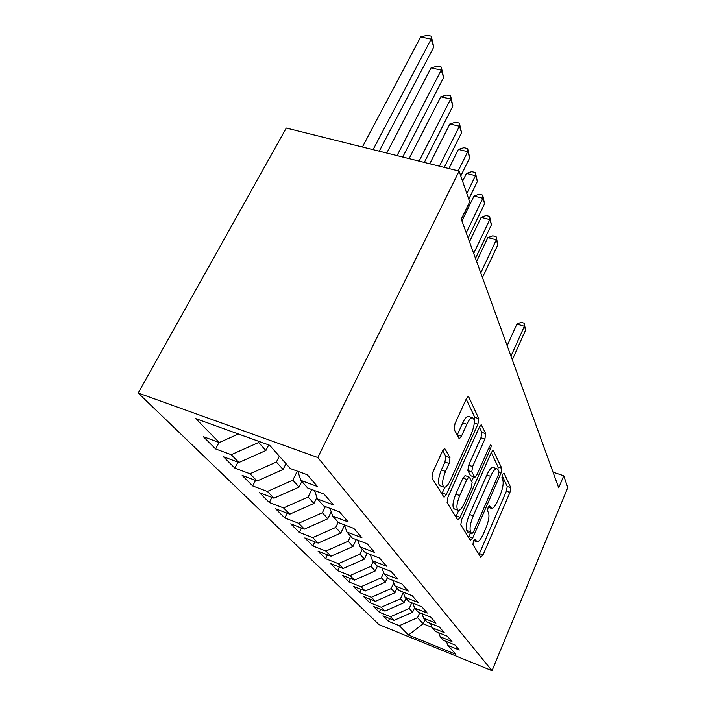 <?xml version="1.0" encoding="UTF-8"?>
<svg xmlns="http://www.w3.org/2000/svg" width="706" height="706" viewBox="0 0 706 706"><rect width="100%" height="100%" fill="white"/><g stroke="black" fill="none" stroke-linecap="round" stroke-linejoin="round"><path stroke-width="1.06" d="M473.488 541.096L472.905 544.52L480.786 557.299L483.028 554.925L509.944 492.426L510.791 487.687L504.005 473.029L502.469 474.485L501.869 477.936L502.778 479.868C503.757 483.239 502.848 488.428 500.051 495.444L497.774 500.695C495.568 505.584 493.573 508.188 491.791 508.497L489.461 505.725L488.12 507.464L487.528 510.897L488.508 512.715C489.576 515.945 488.684 521.116 485.834 528.247L483.522 533.604C481.157 538.828 479.03 541.555 477.15 541.793L474.909 539.269L473.488 541.096M445.151 449.087L444.524 448.734L442.309 451.425L432.804 472.252L431.94 478.077L444.065 497.253L446.324 494.509L477.909 424.227L478.809 418.658L468.837 397.134L468.122 396.728L466.145 399.199L455.017 423.591L454.117 429.442L459.377 438.761L461.459 436.184L466.851 424.28C468.705 420.326 470.478 418.102 472.155 417.608C475.244 418.773 475.006 424.112 471.432 433.625L450.525 480.071C448.425 484.554 446.439 486.981 444.559 487.334C441.656 485.94 441.974 480.645 445.504 471.423L449.104 463.471L449.987 457.779L445.151 449.087L444.303 448.795M459.112 171.081L317.788 457.523L138.208 393.03L286.265 128.042L459.112 171.081L469.684 201.863L461.283 219.187L558.711 487.828L563.732 475.765L553.027 472.164M563.732 475.765L567.792 487.599L492.02 670.7L317.788 457.523M461.636 519.704L460.797 524.876L470.337 540.355L472.72 537.946L500.925 473.223L501.789 468.255L493.106 450.225L491.252 452.625L461.636 519.704M457.612 519.722L447.101 502.663L447.948 497.183L479.321 427.245L481.245 424.8L485.763 433.678L484.872 439.061L472.632 466.542L471.758 471.899L474.926 477.309L476.921 474.785L489.417 446.58L490.723 444.895C491.394 445.212 491.305 446.51 490.449 448.795L460.162 517.286L458.009 519.96L457.612 519.722M138.208 393.03L379.007 624.616L492.02 670.7M389.535 618.518L388.318 621.227L399.305 625.675L408.483 635.012L455.855 654.312L447.895 645.381L459.324 650.014L454.955 644.975L443.359 640.289L440.253 636.794L451.964 641.525L447.348 636.203L435.47 631.429L432.187 627.74L444.189 632.567L439.308 626.946L427.13 622.065L423.662 618.174L435.973 623.089L430.81 617.141L418.305 612.164L414.625 608.034L427.262 613.064L421.791 606.754L408.95 601.662L405.05 597.294L418.031 602.421L412.216 595.714L399.022 590.525L394.883 585.874L408.218 591.107L402.032 583.977L388.468 578.673L384.055 573.722L397.769 579.07L391.177 571.463L377.216 566.044L372.503 560.758L386.623 566.23L379.572 558.102L365.196 552.56L360.157 546.903L374.709 552.489L367.155 543.788L352.329 538.122L346.928 532.059L361.94 537.778L353.83 528.423L338.536 522.634L332.729 516.121L348.217 521.963L339.489 511.894L323.692 505.973L317.435 498.957L333.444 504.931L324.01 494.059L307.684 488.005L300.924 480.415L317.471 486.531L307.26 474.759L290.36 468.572L269.604 445.265L195.774 418.623L219.266 442.521L238.407 434.005M388.318 621.227L382.934 615.853L394.072 620.353L390.489 616.717L409.224 608.475L411.757 602.783M380.543 609.322L379.254 612.181L390.489 616.717M379.254 612.181L373.58 606.516L384.982 611.105L381.205 607.266L400.443 598.794L403.267 592.493M371.074 599.615L369.688 602.642L381.205 607.266M369.688 602.642L363.705 596.667L375.38 601.344L371.391 597.285L391.168 588.575L393.763 582.847M361.075 589.36L359.601 592.572L371.391 597.285M359.601 592.572L353.265 586.254L365.24 591.019L361.013 586.73L381.355 577.764L383.676 572.69M350.511 578.514L348.923 581.92L361.013 586.73M348.923 581.92L342.225 575.231L354.5 580.094L350.017 575.54L370.959 566.309L373.174 561.517M339.33 567.015L337.618 570.642L350.017 575.54M337.618 570.642L330.514 563.547L343.107 568.506L338.359 563.67L359.936 554.148L362.231 549.233M327.469 554.81L325.625 558.675L338.359 563.67M325.625 558.675L318.071 551.139L331.008 556.196L325.951 551.059L348.208 541.22L350.591 536.172M314.867 541.829L312.882 545.959L325.951 551.059M312.882 545.959L304.833 537.937L318.124 543.09L312.74 537.61L335.712 527.453L338.2 522.255M301.462 527.991L299.3 532.412L312.74 537.61M299.3 532.412L290.722 523.852L304.392 529.121L298.638 523.27L322.377 512.759L325.36 506.599M287.165 513.209L284.818 517.957L298.638 523.27M284.818 517.957L275.649 508.814L289.707 514.189L283.547 507.914L308.116 497.033L311.796 489.532M271.881 497.395L269.321 502.504L283.547 507.914M269.321 502.504L259.499 492.7L273.981 498.18L267.371 491.464L292.813 480.177L297.323 471.123M255.528 480.415L252.713 485.931L267.371 491.464M252.713 485.931L242.167 475.403L257.09 480.998L249.977 473.77L276.373 462.051L279.329 456.191M237.957 462.148L234.869 468.122L249.977 473.77M234.869 468.122L223.511 456.791L238.902 462.501L231.233 454.699L258.643 442.512L259.164 441.497M219.054 442.45L215.639 448.945L231.233 454.699M215.639 448.945L203.372 436.696L219.266 442.521M300.924 480.415L297.782 471.29M317.435 498.957L314.505 490.538M258.643 442.512L265.897 450.507L268.73 444.948M238.902 462.501L265.897 450.507M332.729 516.121L329.984 508.338M276.373 462.051L283.097 469.464L286.001 463.674M257.09 480.998L283.097 469.464M346.928 532.059L344.36 524.84M292.813 480.177L299.062 487.061L301.841 481.448M273.981 498.18L299.062 487.061M360.157 546.903L357.739 540.187M308.116 497.033L313.941 503.457L316.897 497.395M289.707 514.189L313.941 503.457M372.503 560.758L370.226 554.492M322.377 512.759L327.822 518.751L331.193 511.753M304.392 529.121L327.822 518.751M384.055 573.722L381.911 567.862M335.712 527.453L340.804 533.065L344.51 525.273M318.124 543.09L340.804 533.065M394.883 585.874L392.854 580.394M348.208 541.22L352.982 546.488L356.221 539.605M331.008 556.196L352.982 546.488M405.05 597.294L403.144 592.14M359.936 554.148L364.428 559.099L367.12 553.301M343.107 568.506L364.428 559.099M414.625 608.034L412.816 603.198M370.959 566.309L375.195 570.969L377.419 566.124M354.5 580.094L375.195 570.969M423.662 618.174L421.941 613.611M381.355 577.764L385.344 582.159L387.453 577.534M365.24 591.019L385.344 582.159M432.187 627.74L430.554 623.442M391.168 588.575L394.936 592.731L396.975 588.222M375.38 601.344L394.936 592.731M440.253 636.794L438.708 632.726M400.443 598.794L404.008 602.73L405.976 598.335M384.982 611.105L404.008 602.73M447.895 645.381L446.421 641.525M409.224 608.475L412.604 612.208L414.554 607.831M394.072 620.353L412.604 612.208M424.959 619.63L423.132 623.804L432.054 627.387M399.305 625.675L417.555 617.653L419.726 612.729M417.555 617.653L423.132 623.804L408.483 635.012M479.03 554.448L506.387 491.182L507.226 486.452L502.09 475.517M497.986 469.711L498.092 466.993L491.297 452.528M468.555 537.46L470.39 533.374M471.732 533.798L473.399 532.121L498.277 475.112L498.886 471.617L497.889 469.508L496.547 468.599C494.765 468.987 492.779 471.564 490.608 476.329L473.276 515.839C470.275 523.305 469.384 528.67 470.602 531.918L471.732 533.798L467.981 532.421L471.82 533.895M493.732 467.637L492.806 467.319C491.005 467.699 489.02 470.267 486.84 475.023L490.608 476.329M467.981 532.421L466.834 530.541C465.598 527.285 466.481 521.928 469.49 514.471L486.84 475.023M479.374 427.13L481.827 432.372L485.763 433.678M474.6 477.203L470.567 475.667L467.822 470.531L468.687 465.183L480.945 437.746L481.827 432.372M473.576 476.841L471.599 481.307M458.662 510.473L456.27 515.874L460.162 517.286M459.721 495.559C456.447 504.119 456.05 509.097 458.547 510.482C460.294 510.2 462.201 507.835 464.257 503.378L471.264 487.555L472.129 482.295L469.393 477.221L468.925 476.921L466.869 479.506L459.721 495.559L455.758 494.147C452.475 502.698 452.096 507.676 454.611 509.07L457.779 510.209M465.325 475.667L462.915 478.121L466.869 479.506M455.758 494.147L462.915 478.121M455.811 516.792L456.27 515.874M443.536 486.972L440.447 485.878C437.526 484.484 437.826 479.18 441.356 469.975L444.956 462.042L445.83 456.35L442.662 450.719M469.393 416.699L468.06 416.266C466.366 416.752 464.592 418.967 462.73 422.92L466.851 424.28M457.126 435.24L462.73 422.92M474.353 421.667L474.767 417.334L466.198 399.084M441.762 494.015L444.851 487.29M512.274 359.795L525.599 330.046L524.373 326.26L516.916 324.072L507.164 345.684M516.916 324.072L521.134 322.307L524.108 323.171L524.373 326.26L510.959 356.159M524.108 323.171L525.599 330.046M482.463 277.582L497.889 244.682L496.309 239.811L487.917 237.56L476.612 261.449M487.917 237.56L492.779 235.769L496.124 236.66L496.309 239.811L480.76 272.878M496.124 236.66L497.889 244.682M475.5 258.37L491.429 224.773L489.761 219.619L481.157 217.369L469.472 241.761M481.157 217.369L486.16 215.577L489.593 216.468L489.761 219.619L473.691 253.401M489.593 216.468L491.429 224.773M468.131 238.054L484.598 203.725L482.833 198.28L474 196.021L461.927 220.943M474 196.021L479.171 194.229L482.692 195.13L482.833 198.28L466.225 232.795M482.692 195.13L484.598 203.725M468.758 199.171L477.371 181.451L475.491 175.67L466.428 173.411L462.598 181.221M466.428 173.411L471.767 171.637L475.385 172.538L475.491 175.67L466.807 193.497M475.385 172.538L477.371 181.451M460.78 175.944L469.702 157.817L467.707 151.693L458.388 149.434L448.892 168.54M458.388 149.434L463.921 147.669L467.637 148.569L467.707 151.693L458.238 170.87M467.637 148.569L469.702 157.817M444.259 167.384L461.556 132.719L459.438 126.197L449.846 123.956L429.769 163.774M449.846 123.956L455.573 122.209L459.403 123.1L459.438 126.197L439.414 166.184M459.403 123.1L461.556 132.719M424.315 162.424L452.881 106.006L450.631 99.061L440.756 96.828L409.109 158.638M440.756 96.828L446.695 95.107L450.631 95.99L450.631 99.061L419.082 161.118M450.631 95.99L452.881 106.006M402.72 157.041L443.633 77.519L441.224 70.097L431.057 67.891L386.729 153.061M431.057 67.891L437.226 66.196L441.276 67.079L441.224 70.097L397.037 155.629M441.276 67.079L443.633 77.519M379.254 151.199L433.758 47.073L431.172 39.13L420.697 36.95L362.399 147.007M420.697 36.95L427.104 35.3L431.287 36.165L431.172 39.13L373.068 149.663M431.287 36.165L433.758 47.073M473.885 540.293L476.162 541.131M488.384 506.917L490.679 507.729M507.226 486.452L510.791 487.687M506.387 491.182L509.944 492.426M479.436 553.592L483.028 554.925M492.876 450.304L493.582 450.543M498.092 466.993L501.789 468.255M498.965 472.552L500.925 473.223M468.987 536.578L472.72 537.946M469.49 514.471L473.276 515.839M466.834 530.541L470.602 531.918M481.007 424.888L481.827 425.162M480.945 437.746L484.872 439.061M468.687 465.183L472.632 466.542M467.822 470.531L471.758 471.899M470.567 475.667L474.467 477.018M488.693 448.204L490.449 448.795M445.83 456.35L449.987 457.779M444.956 462.042L449.104 463.471M441.356 469.975L445.504 471.423M457.329 434.808L461.459 436.184M467.875 396.825L468.837 397.134M474.767 417.334L478.809 418.658M474.3 423.035L477.909 424.227M442.247 493.053L446.324 494.509M473.752 540.54L476.541 541.573M488.225 507.226L491.076 508.241M492.806 467.319L496.547 468.599M464.98 475.553L468.925 476.921M468.06 416.266L472.155 417.608M458.9 438.602L459.377 438.761"/></g></svg>
